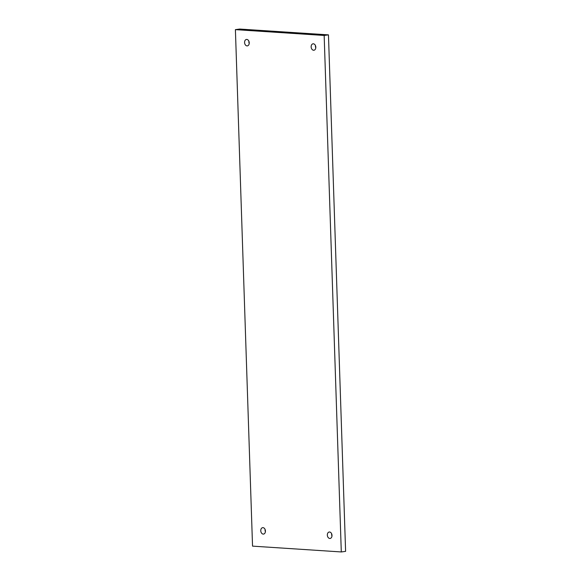 <?xml version="1.0" encoding="UTF-8"?>
<svg xmlns="http://www.w3.org/2000/svg" width="581" height="581" viewBox="0 0 581 581"><rect width="100%" height="100%" fill="white"/><g stroke="black" fill="none" stroke-linecap="round" stroke-linejoin="round"><path stroke-width="0.87" d="M312.266 44.12A3.246 2.309 -97.8 0 0 311.3 47.903A3.246 2.309 -97.8 0 0 313.914 50.242A3.246 2.309 -97.8 0 0 314.684 49.937A3.246 2.309 -97.8 0 0 315.65 46.146A3.246 2.309 -97.8 0 0 313.036 43.815A3.246 2.309 -97.8 0 0 312.266 44.12M315.476 45.63A3.246 2.309 -97.8 0 0 315.781 47.838M235.399 29.638L252.539 546.133L341.294 551.95L324.162 35.456L235.399 29.638L239.706 29.05L328.461 34.867L324.162 35.456M245.698 39.762A3.246 2.309 82.2 0 1 246.46 39.45A3.246 2.309 82.2 0 1 249.082 41.788A3.246 2.309 82.2 0 1 248.116 45.572A3.246 2.309 82.2 0 1 247.346 45.884A3.246 2.309 82.2 0 1 244.732 43.546A3.246 2.309 82.2 0 1 245.698 39.762M328.461 532.327A3.246 2.309 82.2 0 1 329.231 532.022A3.246 2.309 82.2 0 1 331.845 534.36A3.246 2.309 82.2 0 1 330.88 538.144A3.246 2.309 82.2 0 1 330.11 538.456A3.246 2.309 82.2 0 1 327.495 536.118A3.246 2.309 82.2 0 1 328.461 532.327M261.893 527.969A3.246 2.309 82.2 0 1 262.656 527.657A3.246 2.309 82.2 0 1 265.277 529.995A3.246 2.309 82.2 0 1 264.311 533.779A3.246 2.309 82.2 0 1 263.542 534.092A3.246 2.309 82.2 0 1 260.927 531.753A3.246 2.309 82.2 0 1 261.893 527.969M341.294 551.95L345.601 551.362L328.461 34.867M249.205 43.473A3.246 2.309 82.2 0 1 248.9 41.266M331.976 536.045A3.246 2.309 82.2 0 1 331.671 533.837M265.401 531.68A3.246 2.309 82.2 0 1 265.103 529.473"/></g></svg>
